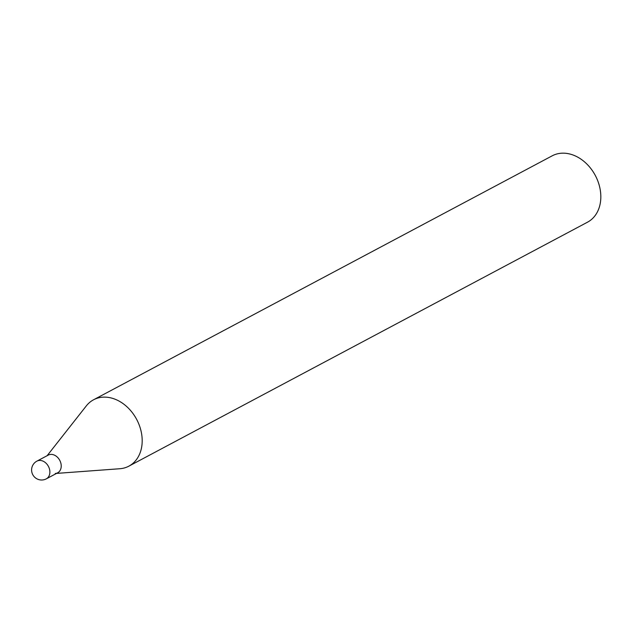<?xml version="1.0" encoding="UTF-8"?>
<svg xmlns="http://www.w3.org/2000/svg" width="632" height="632" viewBox="0 0 632 632"><rect width="100%" height="100%" fill="white"/><g stroke="black" fill="none" stroke-linecap="round" stroke-linejoin="round"><path stroke-width="0.95" d="M48.143 455.159A10.025 7.695 62 0 1 48.253 455.103A10.025 7.695 62 0 1 59.677 460.207A10.025 7.695 62 0 1 57.67 472.807A10.025 7.695 62 0 1 55.245 473.494M48.253 455.103A10.025 7.695 62 0 1 59.716 460.27A10.025 7.695 62 0 1 57.773 472.744A10.025 7.695 62 0 1 57.67 472.807L46.334 478.835A10.025 7.695 62 0 0 46.436 478.779A10.025 7.695 62 0 0 48.34 466.234A10.025 7.695 62 0 0 36.917 461.131L48.253 455.103M551.807 156.041A37.588 28.835 62 0 1 552.202 155.82A37.588 28.835 62 0 1 595.17 175.206A37.588 28.835 62 0 1 587.902 221.974A37.588 28.835 62 0 1 587.507 222.188L128.865 466.155A37.588 28.835 62 0 1 119.772 468.739L56.548 473.4M47.131 455.696L86.331 405.87A37.588 28.835 62 0 1 93.165 400.001A37.588 28.835 62 0 1 93.56 399.78A37.588 28.835 62 0 1 136.536 419.166A37.588 28.835 62 0 1 129.26 465.934A37.588 28.835 62 0 1 128.865 466.155M36.806 461.194A10.025 7.695 62 0 1 36.917 461.131A10.025 10.025 0 0 0 32.825 474.782A10.025 10.025 0 0 0 46.334 478.835M93.56 399.78L552.202 155.82"/></g></svg>
